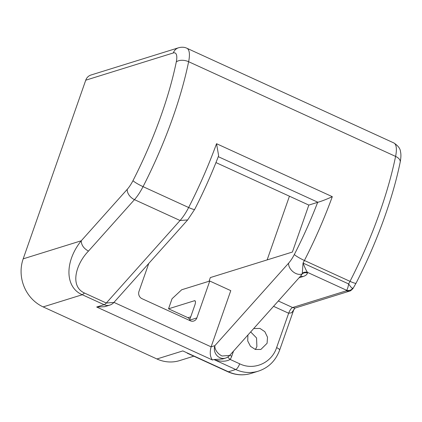 <?xml version="1.0" encoding="UTF-8"?>
<svg xmlns="http://www.w3.org/2000/svg" width="422" height="422" viewBox="0 0 422 422"><rect width="100%" height="100%" fill="white"/><g stroke="black" fill="none" stroke-linecap="round" stroke-linejoin="round"><path stroke-width="0.63" d="M85.745 80.196L23.184 258.844L81.261 240.777L127.259 189.314A18.415 5.919 -65.4 0 0 132.983 180.653A174.966 56.226 -65.4 0 0 161.579 114.146A174.966 56.226 -65.4 0 0 176.28 61.965A18.415 5.919 -65.4 0 0 173.315 52.95L85.745 80.196A9.21 8.382 72.7 0 1 90.936 75.032L178.511 47.786A9.21 8.382 72.7 0 0 173.315 52.95M233.53 351.109L231.72 356.273A14.733 13.409 -107.3 0 1 230.143 359.444C225.986 361.77 220.574 361.802 213.907 359.539L212.451 359.992L96.68 307.016L104.092 304.71L82.285 294.73L43.149 306.905L156.937 358.974L182.826 350.919L228.423 371.782L235.713 369.514L213.907 359.539L222.684 358.98L225.533 358.093A9.21 8.382 -107.3 0 1 219.862 357.687A9.21 8.382 72.7 0 1 214.867 345.671A9.21 6.05 41.8 0 0 222.077 355.994L229.663 355.435L300.823 275.824M195.307 301.166L194.415 300.754L168.526 308.809L172.049 298.744L181.692 289.766L209.771 281.031L196.847 317.935A5.523 5.027 72.7 0 1 193.73 321.031A5.523 5.027 72.7 0 1 190.327 320.789L141.956 298.655A5.523 5.027 72.7 0 1 138.959 291.449L148.771 263.439M194.415 300.754A5.523 1.778 114.6 0 1 194.953 300.765A5.523 1.778 114.6 0 1 194.843 305.106L189.552 320.203L196.847 317.935M168.526 308.809L187.954 317.697L190.733 316.832M212.451 359.992C210.082 356.991 209.634 352.607 211.105 346.842L230.781 290.647L209.771 281.031M215.964 162.581L308.835 205.081L317.903 202.259M289.439 196.204L267.131 259.91M209.054 281.252L210.341 277.576L292.388 252.05L308.835 205.081M247.92 335.01L247.73 340.971L250.473 346.32L255.336 349.463L260.865 349.463L267.094 343.271L267.506 337.215L264.847 331.692L259.936 328.4L253.659 328.585M250.673 331.929L256.539 337.938L256.887 346.446A11.051 10.054 -107.3 0 1 255.257 349.437M302.474 273.155C304.009 272.132 305.665 271.868 307.438 272.354L307.459 273.002C305.575 272.427 303.845 272.702 302.268 273.815L303.038 263.064L348.63 283.927C348.103 287.15 347.433 289.27 346.62 290.283L307.438 272.354C306.219 270.518 304.753 267.421 303.038 263.064A27.625 8.878 114.6 0 0 304.415 260.49L350.012 281.353A27.625 8.878 114.6 0 1 348.63 283.927C350.355 286.512 351.684 288.047 352.628 288.542C350.977 290.294 348.973 290.874 346.62 290.283L346.072 290.89L349.448 291.138M317.671 202.333A174.966 56.226 114.6 0 1 294.345 254.492A18.415 5.919 114.6 0 1 288.622 263.154A9.21 6.05 41.8 0 0 295.833 273.477A9.21 6.05 41.8 0 0 302.268 273.815L300.817 275.819M307.459 273.002C307.095 274.569 305.591 275.756 302.943 276.574L300.543 276.136M352.592 288.031L352.628 288.542M278.33 300.991L292.604 307.522C291.175 308.25 289.856 310.154 288.653 313.235L291.644 312.771L295.025 308.071L349.474 291.133C350.096 291.196 351.262 290.341 352.961 288.558L356.062 283.183A9.21 1.192 -152.9 0 1 350.012 281.353A184.171 59.185 114.6 0 0 380.116 211.343A184.171 59.185 114.6 0 0 395.588 156.414L188.629 61.712A184.171 59.185 114.6 0 1 173.157 116.641A184.171 59.185 114.6 0 1 143.053 186.651L188.645 207.513A27.625 8.878 114.6 0 1 180.062 220.506L134.465 199.643L88.472 251.101C83.735 248.484 81.33 245.045 81.261 240.777C64.424 261.656 64.914 287.519 82.285 294.73L84.5 293.042L106.307 303.022L113.882 302.453M346.072 290.89L292.604 307.522L295.02 308.071M273.556 306.325L288.653 313.235L276.61 347.623C271.647 363.031 253.933 370.79 239.664 363.801L230.143 359.444A5.523 1.846 33.8 0 1 227.891 356.97M189.831 354.364L187.199 353.156M227.885 371.777C235.576 375.195 243.32 375.738 251.111 373.407A36.835 33.517 72.7 0 1 228.423 371.782A5.523 1.778 -65.4 0 1 227.885 371.777L187.189 353.151M218.279 156.673L317.919 202.265C321.912 201.104 326.707 199.242 332.304 196.678A184.171 59.185 114.6 0 1 304.415 260.49A9.21 1.192 27.1 0 1 294.345 254.492M194.7 209.344C203.668 191.825 211.649 173.954 218.643 155.723L216.539 143.702A184.171 59.185 114.6 0 1 188.645 207.513A9.21 1.192 -152.9 0 0 194.7 209.344L187.648 219.946L113.893 302.458A9.21 9.21 0 0 1 109.762 305.117A9.21 8.382 -107.3 0 1 104.092 304.71A9.21 2.959 114.6 0 0 106.307 303.022L180.062 220.506L187.642 219.946M96.68 307.016L104.656 306.704L109.762 305.117M189.9 319.211L187.954 317.697M193.814 356.184L179.63 360.599A36.835 33.517 -107.3 0 1 156.937 358.974M43.149 306.905A36.835 33.517 -107.3 0 1 23.184 258.844M88.472 251.101C75.997 263.85 69.456 286.274 84.5 293.042M216.539 143.702L332.304 196.678M239.664 363.801A5.523 1.778 114.6 0 1 235.713 369.514A36.835 33.517 -107.3 0 0 258.406 371.138C268.598 367.715 275.677 360.715 279.638 350.128L294.034 309.031M276.61 347.623A5.523 1.451 19.3 0 1 279.638 350.128M302.943 276.574L299.077 277.776M113.956 302.389L211.105 346.842L214.867 345.671L288.622 263.154M229.837 355.24A5.523 1.451 -160.7 0 0 231.72 356.273M132.983 180.653A9.21 1.192 -152.9 0 0 143.053 186.651A27.625 8.878 114.6 0 1 134.465 199.643A9.21 6.05 -138.2 0 1 127.259 189.314M393.826 142.937A27.625 8.878 114.6 0 1 395.588 156.414A9.21 5.085 -168.4 0 1 400.188 162.148C401.027 157.712 401.132 154.246 400.51 151.756C400.304 148.618 398.073 145.68 393.826 142.937L186.867 48.235A27.625 8.878 114.6 0 1 188.629 61.712A9.21 5.085 -168.4 0 0 176.28 61.965M225.533 358.093A9.21 9.21 0 0 0 229.663 355.435M400.188 162.148C392.629 199.242 376.524 243.362 356.062 283.183M251.111 373.407L258.406 371.138M186.867 48.235C184.43 47.064 181.645 46.916 178.511 47.786"/></g></svg>
